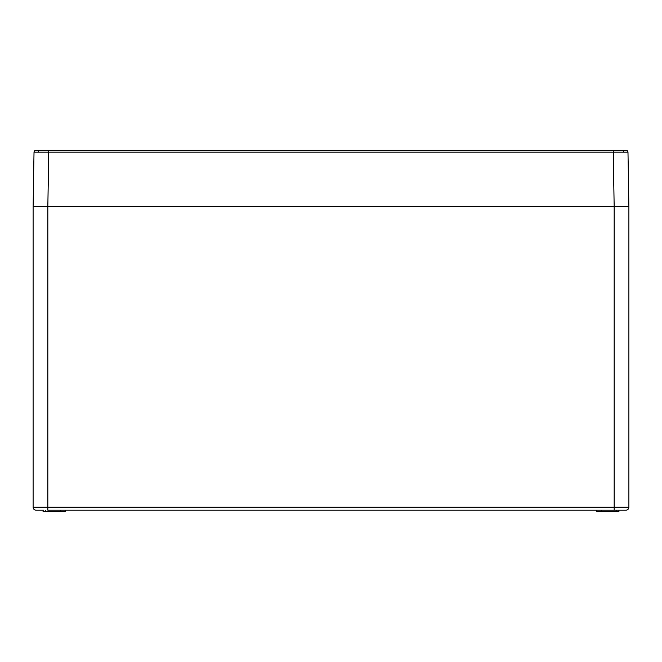 <?xml version="1.0" encoding="UTF-8"?>
<svg xmlns="http://www.w3.org/2000/svg" width="662" height="662" viewBox="0 0 662 662"><rect width="100%" height="100%" fill="white"/><g stroke="black" fill="none" stroke-linecap="round" stroke-linejoin="round"><path stroke-width="0.99" d="M618.945 510.179L618.92 511.66L596.851 511.66L596.826 510.179M43.791 510.179L36.046 510.179A2.946 2.946 0 0 1 33.1 507.233L33.1 206.387L34.027 152.152A1.845 1.845 0 0 1 35.872 150.34L626.128 150.34A1.845 1.845 0 0 1 627.973 152.152L34.027 152.152M627.973 152.152L628.9 206.387L628.9 507.233A2.946 2.946 0 0 1 625.954 510.179L47.846 510.179L47.846 507.233L614.154 507.233L614.154 206.387L613.227 150.34L626.029 150.34L613.227 150.34M48.773 150.34L35.971 150.34L48.773 150.34L47.846 206.387L628.9 206.387M65.174 510.179L65.149 511.66L43.08 511.66L43.055 510.179L43.08 511.66M60.78 511.66L60.755 510.179M601.22 511.66L601.245 510.179M628.9 507.233A2.946 2.946 0 0 1 625.954 510.179A2.946 2.946 0 0 0 628.9 507.233L614.154 507.233L614.154 510.179M33.1 206.387L614.154 206.387M47.846 206.387L47.846 507.233L33.1 507.233M45.264 511.66L45.264 510.179M616.736 511.66L616.736 510.179M39.646 150.34A1.845 1.307 90 0 0 38.346 152.144M622.354 150.34A1.845 1.307 90 0 1 623.654 152.144"/></g></svg>
